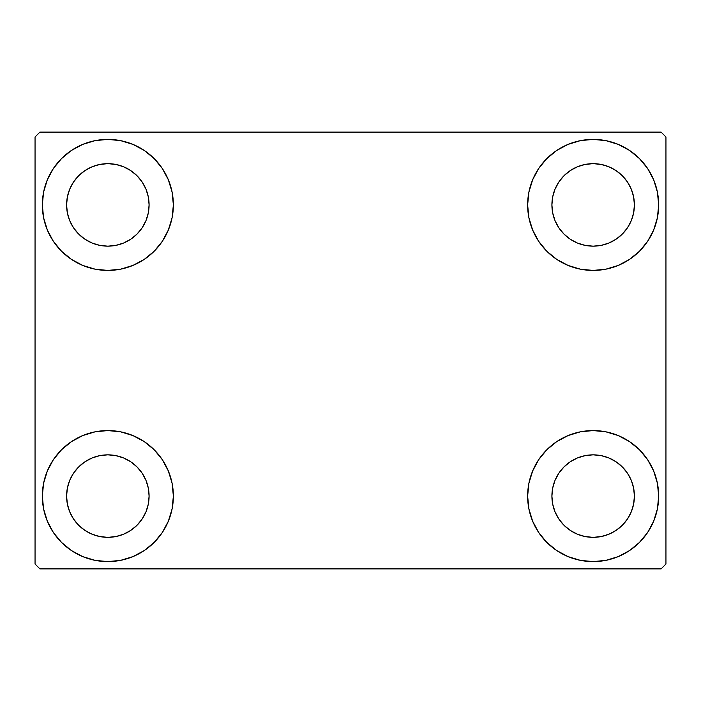 <?xml version="1.0" encoding="UTF-8"?>
<svg xmlns="http://www.w3.org/2000/svg" width="701" height="701" viewBox="0 0 701 701"><rect width="100%" height="100%" fill="white"/><g stroke="black" fill="none" stroke-linecap="round" stroke-linejoin="round"><path stroke-width="1.05" d="M42.332 496.089A65.517 65.517 0 0 1 107.849 430.572A65.517 65.517 0 0 1 173.366 496.089L172.104 508.873L168.371 521.167L162.325 532.488L154.176 542.416L144.248 550.565L132.918 556.62L120.625 560.353L107.849 561.606L95.064 560.353L82.771 556.62L71.449 550.565L61.522 542.416L53.372 532.488L47.317 521.167L43.585 508.873L42.332 496.089L43.585 483.313L47.317 471.019L53.372 459.69L61.522 449.762L71.449 441.621L82.771 435.566L95.064 431.834L107.849 430.572L120.625 431.834L132.918 435.566L144.248 441.621L154.176 449.762L162.325 459.69L168.371 471.019L172.104 483.313L173.366 496.089A65.517 65.517 0 0 1 107.849 561.606A65.517 65.517 0 0 1 42.332 496.089L43.585 483.313M527.634 204.911A65.517 65.517 0 0 1 593.151 139.394A65.517 65.517 0 0 1 658.668 204.911L657.415 217.687L653.683 229.981L647.628 241.31L639.478 251.238L629.551 259.379L618.229 265.434L605.936 269.166L593.151 270.428L580.375 269.166L568.082 265.434L556.752 259.379L546.824 251.238L538.675 241.31L532.629 229.981L528.896 217.687L527.634 204.911L528.896 192.127L532.629 179.833L538.675 168.512L546.824 158.584L556.752 150.435L568.082 144.38L580.375 140.647L593.151 139.394L605.936 140.647L618.229 144.38L629.551 150.435L639.478 158.584L647.628 168.512L653.683 179.833L657.415 192.127L658.668 204.911A65.517 65.517 0 0 1 593.151 270.428A65.517 65.517 0 0 1 527.634 204.911M527.634 496.089A65.517 65.517 0 0 1 593.151 430.572A65.517 65.517 0 0 1 658.668 496.089L657.415 508.873L653.683 521.167L647.628 532.488L639.478 542.416L629.551 550.565L618.229 556.62L605.936 560.353L593.151 561.606L580.375 560.353L568.082 556.62L556.752 550.565L546.824 542.416L538.675 532.488L532.629 521.167L528.896 508.873L527.634 496.089L528.896 483.313L532.629 471.019L538.675 459.69L546.824 449.762L556.752 441.621L568.082 435.566L580.375 431.834L593.151 430.572L605.936 431.834L618.229 435.566L629.551 441.621L639.478 449.762L647.628 459.69L653.683 471.019L657.415 483.313L658.668 496.089A65.517 65.517 0 0 1 593.151 561.606A65.517 65.517 0 0 1 527.634 496.089M42.332 204.911A65.517 65.517 0 0 1 107.849 139.394A65.517 65.517 0 0 1 173.366 204.911L172.104 217.687L168.371 229.981L162.325 241.31L154.176 251.238L144.248 259.379L132.918 265.434L120.625 269.166L107.849 270.428L95.064 269.166L82.771 265.434L71.449 259.379L61.522 251.238L53.372 241.31L47.317 229.981L43.585 217.687L42.332 204.911L43.585 192.127L47.317 179.833L53.372 168.512L61.522 158.584L71.449 150.435L82.771 144.38L95.064 140.647L107.849 139.394L120.625 140.647L132.918 144.38L144.248 150.435L154.176 158.584L162.325 168.512L168.371 179.833L172.104 192.127L173.366 204.911A65.517 65.517 0 0 1 107.849 270.428A65.517 65.517 0 0 1 42.332 204.911L43.585 192.127M66.595 204.911A41.254 41.254 0 0 1 107.849 163.657A41.254 41.254 0 0 1 149.094 204.911A41.254 41.254 0 0 1 107.849 246.156A41.254 41.254 0 0 1 66.595 204.911L67.384 212.955L69.732 220.692L67.384 212.955L66.595 204.911L67.384 196.858L66.595 204.911M551.906 496.089A41.254 41.254 0 0 1 593.151 454.844A41.254 41.254 0 0 1 634.405 496.089A41.254 41.254 0 0 1 593.151 537.343A41.254 41.254 0 0 1 551.906 496.089L552.695 504.142L555.043 511.879L552.695 504.142L551.906 496.089L552.695 488.045L551.906 496.089M551.906 204.911A41.254 41.254 0 0 1 593.151 163.657A41.254 41.254 0 0 1 634.405 204.911A41.254 41.254 0 0 1 593.151 246.156A41.254 41.254 0 0 1 551.906 204.911L552.695 212.955L555.043 220.692L552.695 212.955L551.906 204.911L552.695 196.858L551.906 204.911M66.595 496.089A41.254 41.254 0 0 1 107.849 454.844A41.254 41.254 0 0 1 149.094 496.089A41.254 41.254 0 0 1 107.849 537.343A41.254 41.254 0 0 1 66.595 496.089L67.384 504.142L69.732 511.879L73.544 519.012L69.732 511.879L67.384 504.142L66.595 496.089L67.384 488.045L66.595 496.089M661.096 132.112L39.904 132.112L35.05 136.967L35.05 564.033L39.904 568.888L661.096 568.888L665.95 564.033L665.95 136.967L661.096 132.112L39.904 132.112L35.05 136.967L35.05 564.033L39.904 568.888L661.096 568.888L665.95 564.033L665.95 136.967L661.096 132.112M95.064 431.834L107.849 430.572L120.625 431.834M605.936 269.166L593.151 270.428L580.375 269.166M580.375 431.834L593.151 430.572L605.936 431.834M120.625 269.166L107.849 270.428L95.064 269.166M78.678 234.073L84.926 239.207L92.059 243.019L99.796 245.368L107.849 246.156L115.893 245.368L123.63 243.019L115.893 245.368L107.849 246.156L99.796 245.368L92.059 243.019L84.926 239.207L78.678 234.073L73.544 227.825L69.732 220.692M137.019 234.073L142.145 227.825L145.957 220.692L148.305 212.955L149.094 204.911L148.305 196.858L145.957 189.121L148.305 196.858L149.094 204.911L148.305 212.955L145.957 220.692L142.145 227.825L137.019 234.073L130.763 239.207L123.63 243.019M137.019 175.741L130.763 170.606L123.63 166.794L115.893 164.446L107.849 163.657L99.796 164.446L92.059 166.794L99.796 164.446L107.849 163.657L115.893 164.446L123.63 166.794L130.763 170.606L137.019 175.741L142.145 181.988L145.957 189.121M78.678 175.741L73.544 181.988L69.732 189.121L67.384 196.858L69.732 189.121L73.544 181.988L78.678 175.741L84.926 170.606L92.059 166.794M563.981 525.259L570.237 530.394L577.37 534.206L585.107 536.554L593.151 537.343L601.204 536.554L608.941 534.206L601.204 536.554L593.151 537.343L585.107 536.554L577.37 534.206L570.237 530.394L563.981 525.259L558.855 519.012L555.043 511.879M622.322 525.259L627.456 519.012L631.268 511.879L633.616 504.142L634.405 496.089L633.616 488.045L631.268 480.308L633.616 488.045L634.405 496.089L633.616 504.142L631.268 511.879L627.456 519.012L622.322 525.259L616.074 530.394L608.941 534.206M622.322 466.927L616.074 461.793L608.941 457.981L601.204 455.632L593.151 454.844L585.107 455.632L577.37 457.981L585.107 455.632L593.151 454.844L601.204 455.632L608.941 457.981L616.074 461.793L622.322 466.927L627.456 473.175L631.268 480.308M563.981 466.927L558.855 473.175L555.043 480.308L552.695 488.045L555.043 480.308L558.855 473.175L563.981 466.927L570.237 461.793L577.37 457.981M647.628 241.31L645.568 244.22M563.981 234.073L570.237 239.207L577.37 243.019L585.107 245.368L593.151 246.156L601.204 245.368L608.941 243.019L601.204 245.368L593.151 246.156L585.107 245.368L577.37 243.019L570.237 239.207L563.981 234.073L558.855 227.825L555.043 220.692M622.322 234.073L627.456 227.825L631.268 220.692L633.616 212.955L634.405 204.911L633.616 196.858L631.268 189.121L633.616 196.858L634.405 204.911L633.616 212.955L631.268 220.692L627.456 227.825L622.322 234.073L616.074 239.207L608.941 243.019M622.322 175.741L616.074 170.606L608.941 166.794L601.204 164.446L593.151 163.657L585.107 164.446L577.37 166.794L585.107 164.446L593.151 163.657L601.204 164.446L608.941 166.794L616.074 170.606L622.322 175.741L627.456 181.988L631.268 189.121M563.981 175.741L558.855 181.988L555.043 189.121L552.695 196.858L555.043 189.121L558.855 181.988L563.981 175.741L570.237 170.606L577.37 166.794M53.372 459.69L55.432 456.78M78.678 525.259L84.926 530.394L92.059 534.206L99.796 536.554L107.849 537.343L115.893 536.554L123.63 534.206L115.893 536.554L107.849 537.343L99.796 536.554L92.059 534.206L84.926 530.394L78.678 525.259L73.544 519.012M137.019 525.259L142.145 519.012L145.957 511.879L148.305 504.142L149.094 496.089L148.305 488.045L145.957 480.308L148.305 488.045L149.094 496.089L148.305 504.142L145.957 511.879L142.145 519.012L137.019 525.259L130.763 530.394L123.63 534.206M137.019 466.927L130.763 461.793L123.63 457.981L115.893 455.632L107.849 454.844L99.796 455.632L92.059 457.981L99.796 455.632L107.849 454.844L115.893 455.632L123.63 457.981L130.763 461.793L137.019 466.927L142.145 473.175L145.957 480.308M78.678 466.927L73.544 473.175L69.732 480.308L67.384 488.045L69.732 480.308L73.544 473.175L78.678 466.927L84.926 461.793L92.059 457.981M53.372 241.31L55.432 244.22M647.628 459.69L645.568 456.78M657.415 508.873L658.668 496.089M657.415 217.687L658.668 204.911"/></g></svg>
